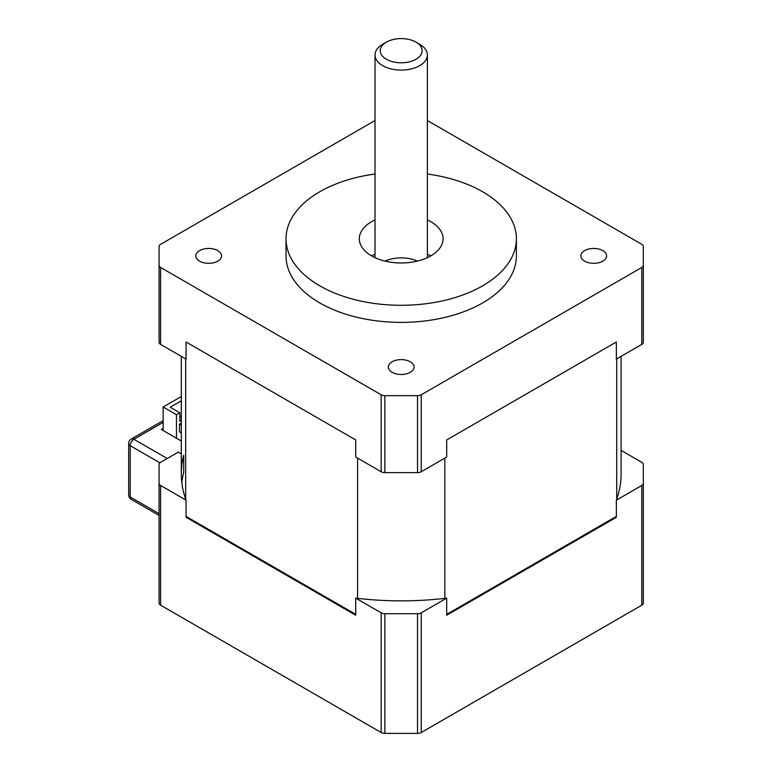<?xml version="1.0" encoding="UTF-8"?>
<svg xmlns="http://www.w3.org/2000/svg" width="772" height="772" viewBox="0 0 772 772"><rect width="100%" height="100%" fill="white"/><g stroke="black" fill="none" stroke-linecap="round" stroke-linejoin="round"><path stroke-width="1.16" d="M185.676 499.098L185.676 358.883M355.709 614.367L186.062 516.42M357.581 598.348L357.581 458.124M616.731 499.098L616.731 358.883M444.826 598.348L444.826 458.124M616.346 516.42L446.698 614.367M181.304 453.83L178.332 452.112L160.615 462.341A5.24 3.02 180 0 0 159.08 464.474L159.08 603.048A5.24 3.02 0 0 0 160.615 605.18L381.165 732.512A5.24 3.02 0 0 0 384.861 733.4L417.546 733.4A5.24 3.02 0 0 0 421.251 732.512L641.793 605.18A5.24 3.02 0 0 0 643.327 603.048L643.327 483.349A5.24 3.02 180 0 1 641.793 485.482L616.346 500.179L616.346 517.279L446.698 615.226L446.698 598.126L421.251 612.814A5.24 3.02 180 0 1 417.546 613.701L384.861 613.701A5.24 3.02 180 0 1 381.165 612.814L355.709 598.126L355.709 615.226L186.062 517.279L186.062 500.179A219.904 126.955 180 0 1 181.304 473.911A219.904 126.955 180 0 1 183.707 455.21L183.707 472.31A219.904 126.955 0 0 0 181.806 482.461M186.062 500.179L160.615 485.482A5.24 3.02 180 0 1 159.08 483.349M621.103 450.394L641.793 462.341A5.24 3.02 180 0 1 643.327 464.474L643.327 483.349M621.103 356.355L621.103 473.911A219.904 126.955 180 0 1 616.346 500.179M446.698 598.126A219.904 126.955 180 0 1 355.709 598.126M385.045 261.1A26.18 15.112 180 0 1 417.363 261.1M427.379 174.028A115.182 66.498 180 0 1 516.391 238.789A115.182 66.498 180 0 1 401.208 305.287A115.182 66.498 180 0 1 286.016 238.789A115.182 66.498 180 0 1 319.753 191.765A115.182 66.498 180 0 1 375.028 174.028M516.391 238.789L516.391 255.889A115.182 66.498 180 0 1 401.208 322.387A115.182 66.498 180 0 1 286.016 255.889L286.016 238.789M427.379 219.914A41.881 24.183 180 0 1 443.089 238.789A41.881 24.183 180 0 1 401.208 262.972A41.881 24.183 180 0 1 359.318 238.789A41.881 24.183 180 0 1 371.583 221.689A41.881 24.183 180 0 1 375.028 219.914M159.08 265.327L159.08 342.276A5.24 3.02 0 0 0 160.615 344.408L186.062 359.105L186.062 342.006L355.709 439.953L355.709 457.053L381.165 471.74A5.24 3.02 0 0 0 384.861 472.628L417.546 472.628A5.24 3.02 0 0 0 421.251 471.74L446.698 457.053L446.698 439.953L616.346 342.006L616.346 359.105L641.793 344.408A5.24 3.02 0 0 0 643.327 342.276L643.327 265.327A5.24 3.02 180 0 1 641.793 267.459L421.251 394.791A5.24 3.02 180 0 1 417.546 395.679L384.861 395.679A5.24 3.02 180 0 1 381.165 394.791L160.615 267.459A5.24 3.02 180 0 1 159.08 265.327L159.08 246.451A5.24 3.02 180 0 1 160.615 244.319L375.028 120.529M427.379 120.529L641.793 244.319A5.24 3.02 180 0 1 643.327 246.451L643.327 265.327M584.616 250.63A12.873 7.431 180 0 1 598.647 249.018A12.873 7.431 180 0 1 606.599 255.889A12.873 7.431 180 0 1 602.826 261.148A12.873 7.431 180 0 1 588.795 262.76A12.873 7.431 180 0 1 580.843 255.889A12.873 7.431 180 0 1 584.616 250.63M199.591 250.63A12.873 7.431 180 0 1 213.622 249.018A12.873 7.431 180 0 1 221.564 255.889A12.873 7.431 180 0 1 217.791 261.148A12.873 7.431 180 0 1 203.76 262.76A12.873 7.431 180 0 1 195.818 255.889A12.873 7.431 180 0 1 199.591 250.63M392.099 361.778A12.873 7.431 180 0 1 406.13 360.167A12.873 7.431 180 0 1 414.082 367.038A12.873 7.431 180 0 1 410.308 372.297A12.873 7.431 180 0 1 396.277 373.909A12.873 7.431 180 0 1 388.335 367.038A12.873 7.431 180 0 1 392.099 361.778M430.824 255.889A41.881 24.183 0 0 0 427.379 254.113M375.028 254.113A41.881 24.183 0 0 0 371.593 255.889M386.396 42.142L382.69 44.284A26.18 15.112 -0 0 0 375.028 54.966A26.18 15.112 -0 0 0 382.69 65.649A26.18 15.112 -0 0 0 411.225 68.93A26.18 15.112 -0 0 0 427.379 54.966A26.18 15.112 -0 0 0 419.717 44.284L416.012 42.142A20.941 12.091 180 0 1 416.012 59.241A20.941 12.091 180 0 1 386.396 59.241A20.941 12.091 180 0 1 386.396 42.142A20.941 12.091 180 0 1 416.012 42.142M181.304 420.47L179.818 421.329L179.818 412.779L170.207 407.23L181.304 400.822M179.818 412.779L176.479 414.709L176.479 438.216M181.304 425.189L179.461 424.118L179.461 431.818L181.304 432.88M163.153 430.525L163.153 407.008L176.479 414.709M181.304 417.063L179.818 416.204M179.461 424.118L181.304 423.056M181.304 396.528L163.153 407.008M181.304 441.005L161.3 429.454L163.153 428.383M160.615 605.18L160.615 485.482M381.165 612.814L381.165 732.512M641.793 485.482L641.793 605.18M421.251 732.512L421.251 612.814M417.546 613.701L417.546 733.4M384.861 733.4L384.861 613.701M641.793 267.459L641.793 344.408M421.251 471.74L421.251 394.791M160.615 344.408L160.615 267.459M381.165 394.791L381.165 471.74M384.861 472.628L384.861 395.679M417.546 395.679L417.546 472.628M167.225 458.52L133.903 439.287A5.24 3.02 -120 0 0 131.288 439.027A5.24 5.24 0 0 0 128.673 443.562A5.24 3.02 0 0 0 130.207 445.695A5.24 3.02 -60 0 1 133.903 439.287L163.153 422.4M159.08 513.669L130.207 496.994A5.24 3.02 180 0 1 128.673 494.862A5.24 5.24 0 0 0 131.288 499.397A5.24 3.02 -60 0 1 130.207 496.994L130.207 445.695L159.91 462.843M181.304 473.911L181.304 356.355M427.379 257.665L427.379 54.966M375.028 257.665L375.028 54.966M131.288 439.027L163.153 420.634M131.288 499.397L159.08 515.445M128.673 494.862L128.673 443.562"/></g></svg>
